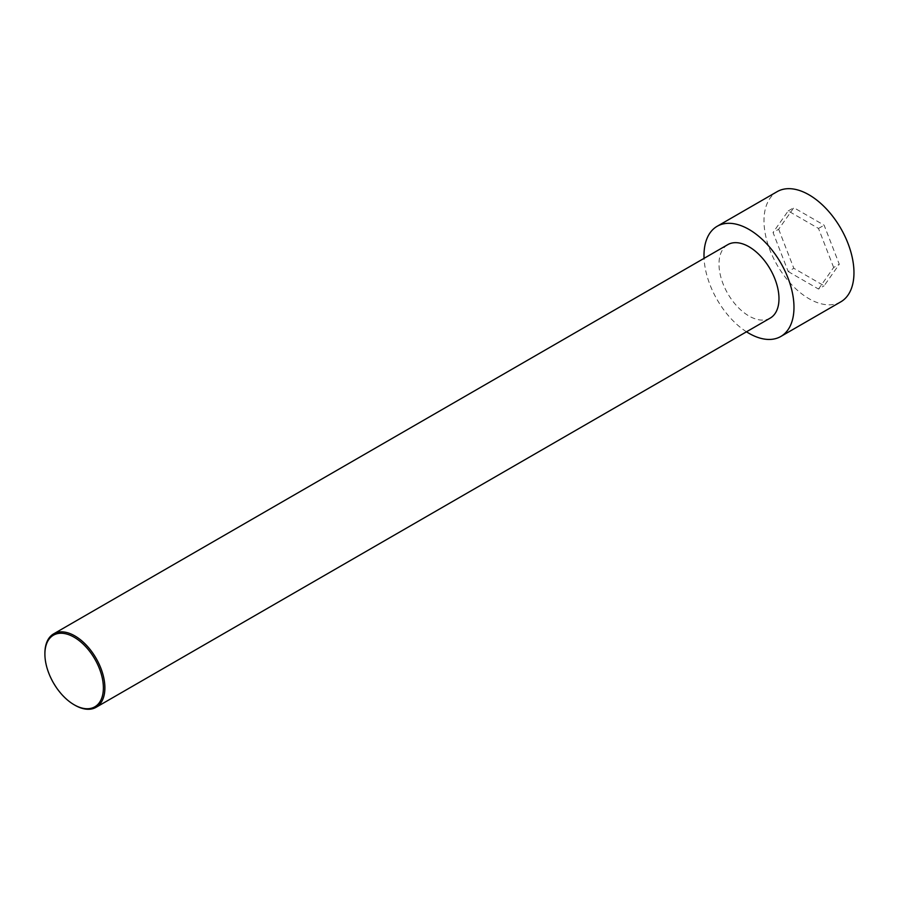 <?xml version="1.0" encoding="UTF-8"?>
<svg xmlns="http://www.w3.org/2000/svg" width="898" height="898" viewBox="0 0 898 898"><rect width="100%" height="100%" fill="white"/><g stroke="black" fill="none" stroke-linecap="round" stroke-linejoin="round"><path stroke-width="0.67" stroke-dasharray="4.49 3.37" d="M840.786 301.851A63.623 36.739 60 0 1 777.163 265.112A63.623 36.739 60 0 1 777.163 191.644M778.667 229.248L793.821 268.3L824.128 285.8L839.282 264.248L824.128 225.196L793.821 207.696L778.667 229.248L773.043 232.492L788.197 271.555L793.821 268.3M746.485 331.8A63.623 36.739 60 0 1 704.066 258.332M788.197 271.555L818.505 289.044L824.128 285.8M818.505 289.044L833.658 267.492L839.282 264.248M44.9 653.688A42.419 24.493 -120 0 0 74.512 704.975M770.192 318.116A42.419 24.493 60 0 1 727.784 293.624A42.419 24.493 60 0 1 727.784 244.649M833.658 267.492L818.505 228.44L788.197 210.94L773.043 232.492M818.505 228.44L824.128 225.196M788.197 210.94L793.821 207.696"/><path stroke-width="1.35" d="M704.066 258.332A63.623 36.739 60 0 1 717.176 226.274L777.163 191.644A63.623 36.739 60 0 1 808.975 194.799A63.623 36.739 60 0 1 850.541 250.868A63.623 36.739 60 0 1 840.786 301.851L780.8 336.481A63.623 36.739 60 0 1 746.485 331.8M717.176 226.274A63.623 36.739 60 0 1 748.988 229.428A63.623 36.739 60 0 1 790.554 285.497A63.623 36.739 60 0 1 780.8 336.481M74.512 704.975A42.419 24.493 -120 0 0 74.893 705.199A42.419 24.493 -120 0 0 96.097 707.298A42.419 24.493 -120 0 0 102.608 673.309A42.419 24.493 -120 0 0 74.893 635.93A42.419 24.493 -120 0 0 53.689 633.831A42.419 24.493 -120 0 0 44.9 653.25A42.419 24.493 -120 0 0 44.9 653.688M74.893 705.199L74.141 704.762A41.353 23.876 -120 0 0 103.382 687.879A41.353 23.876 -120 0 0 74.141 637.232A41.353 23.876 -120 0 0 44.9 654.114A41.353 23.876 -120 0 0 74.141 704.762L74.893 705.199M53.689 633.831L727.784 244.649A42.419 24.493 60 0 1 748.988 246.748A42.419 24.493 60 0 1 776.703 284.127A42.419 24.493 60 0 1 770.192 318.116L96.097 707.298M44.9 654.114L44.9 653.25"/></g></svg>
